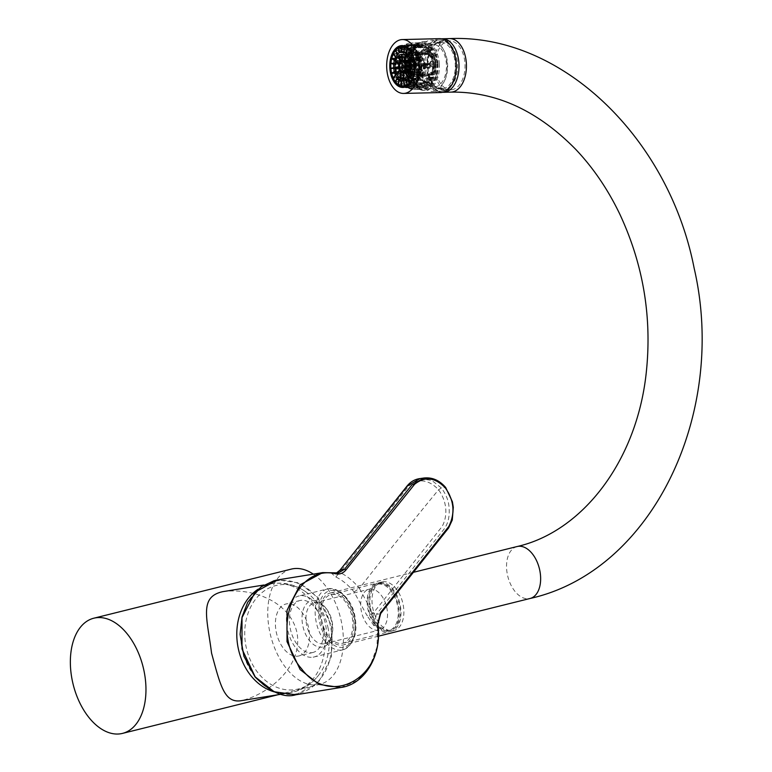 <?xml version="1.0" encoding="UTF-8"?>
<svg xmlns="http://www.w3.org/2000/svg" width="772" height="772" viewBox="0 0 772 772"><rect width="100%" height="100%" fill="white"/><g stroke="black" fill="none" stroke-linecap="round" stroke-linejoin="round"><path stroke-width="0.58" stroke-dasharray="3.86 2.9" d="M255.156 676.513C236.715 654.656 235.479 616.066 252.492 595.685C268.762 574.291 299.681 575.458 317.456 598.319C335.936 620.302 337.103 658.806 320.042 679.225C303.821 700.571 272.825 699.316 255.156 676.513M295.801 694.79L318.305 682.612L331.439 657.059L331.439 625.774L318.247 597.779L299.295 582.976L277.679 579.907M419.958 478.582L431.857 480.464L441.401 487.972C446.187 494.485 448.744 501.067 449.063 507.735C449.767 516.487 448.107 523.609 444.083 529.09L376.398 614.348L380.442 613.701L449.439 526.35C455.519 512.907 454.177 499.938 445.405 487.421L441.401 487.972L438.583 489.747C411.544 522.625 385.151 555.493 359.385 588.351C353.557 581.181 347.043 575.883 339.834 572.448L331.69 573.442L335.81 576.973C342.459 580.177 348.539 585.176 354.068 591.97L366.98 615.506L373.021 613.489L440.937 528C443.553 525.452 451.716 508.555 438.583 489.747C422.265 472.715 409.044 485.077 407.77 487.286L340.307 571.888L340.471 569.919M338.512 572.892L331.69 573.442L334.228 573.586L336.553 572.978M335.81 576.973L340.307 571.888M354.068 591.97L359.385 588.351L373.011 613.489L373.928 625.677L376.398 614.348L373.465 612.891M340.819 687.505L357.195 680.653L369.894 666.516L377.025 647.052L377.633 625.079L373.909 625.687M373.928 625.677L366.98 615.506M313.307 574.136A59.357 36.052 76 0 1 341.224 620.949A59.357 36.052 76 0 1 319.878 684.32A59.357 36.052 76 0 1 270.576 635.414A59.357 36.052 76 0 1 291.237 569.118M222.857 591.651C250.987 587.656 289.307 600.413 296.815 631.988C303.936 666.439 267.411 695.205 240.526 700.802M327.888 627.115A52.969 42.026 -99.2 0 1 319.753 673.657A52.969 42.026 -99.2 0 1 262.499 677.835A52.969 42.026 -99.2 0 1 250.948 606.512A52.969 42.026 -99.2 0 1 306.609 592.413A52.969 42.026 -99.2 0 1 327.888 627.115M408.716 45.297A21.848 13.22 -91.4 0 0 406.641 46.629L406.912 46.619A21.848 13.22 88.6 0 1 409.507 45.056L407.027 45.76L407.23 45.114A21.848 13.22 -91.4 0 0 404.644 46.677L404.914 46.667A21.848 13.22 88.6 0 1 406.989 45.336L406.815 45.953L408.668 45.075A22.079 13.356 -91.4 0 0 406.593 46.416L406.863 46.407A22.079 13.356 88.6 0 1 409.45 44.844L409.507 45.056M412.634 44.998L411.1 45.644L412.065 45.722A21.848 13.22 -91.4 0 0 410.955 46.523L411.225 46.523A21.848 13.22 88.6 0 1 413.811 44.95L411.302 45.123L412.007 45.509A22.079 13.356 -91.4 0 0 410.897 46.31L411.167 46.301A22.079 13.356 88.6 0 1 413.763 44.737L413.811 44.95M411.679 45.625L411.302 45.123L413.348 45.046A21.848 13.22 -91.4 0 0 412.248 45.616L411.563 45.114L412.808 45.056M414.689 44.844L416.726 44.795L416.812 45.963L418.665 45.924L418.472 43.261L414.583 43.357L414.689 44.844L406.188 44.699A21.848 13.22 88.6 0 1 406.883 44.583L414.95 44.39L414.834 42.914L409.527 43.039L406.844 44.033L406.883 44.583A21.848 13.22 88.6 0 1 407.626 44.535A21.848 13.22 88.6 0 1 412.991 46.252L421.049 46.059L421.541 45.258L423.577 45.21L423.297 46.272L425.15 46.233L425.777 43.801L421.888 43.888L421.541 45.258M411.418 46.889L410.878 45.673L407.992 46.87L402.685 47.005L400.263 47.825L400.465 48.279L408.533 48.086L413.464 46.841A21.848 13.22 88.6 0 1 416.726 44.795M402.685 47.005L399.703 48.501L399.906 48.954A21.848 13.22 88.6 0 1 400.465 48.279A21.848 13.22 88.6 0 1 406.188 44.699L406.844 44.033M413.338 46.185L412.808 45.895L414.072 45.673A21.848 13.22 88.6 0 1 414.255 45.558L412.653 45.828A21.848 13.22 -91.4 0 0 412.441 45.973L414.024 45.461A22.079 13.356 88.6 0 1 414.207 45.345L412.595 45.616A22.079 13.356 -91.4 0 0 412.393 45.76L413.281 45.963M408.938 46.484L409.575 46.204A21.848 13.22 88.6 0 1 411.187 45.23L409.498 45.268A21.848 13.22 -91.4 0 0 407.877 46.252L409.527 45.992A22.079 13.356 88.6 0 1 411.138 45.017L409.44 45.056A22.079 13.356 -91.4 0 0 407.828 46.031L408.89 46.272M404.827 46.156A21.848 13.22 88.6 0 1 405.03 46.011L404.19 45.809A21.848 13.22 -91.4 0 0 404.007 45.915L404.673 46.088L403.447 46.291A21.848 13.22 -91.4 0 0 403.273 46.426L404.769 45.944A22.079 13.356 88.6 0 1 404.982 45.799L404.132 45.587A22.079 13.356 -91.4 0 0 403.949 45.702L404.625 45.876L403.399 46.079A22.079 13.356 -91.4 0 0 403.216 46.204L404.769 45.944M415.133 62.127A7.749 4.69 88.6 0 1 415.867 65.147L413.647 65.311A6.398 3.87 88.6 0 0 413.078 62.947L415.568 61.615L415.268 60.959L412.779 62.291A6.398 3.87 88.6 0 0 411.582 60.689L411.901 59.463L413.3 59.425A7.749 4.69 88.6 0 1 414.844 61.471M413.734 62.165A7.749 4.69 88.6 0 1 414.458 65.176M411.901 59.463A7.749 4.69 88.6 0 1 413.435 61.499M411.447 59.126L412.846 59.087A7.749 4.69 88.6 0 0 411.061 58.556A7.749 4.69 88.6 0 0 410.916 58.566L409.517 58.595A7.749 4.69 88.6 0 1 409.652 58.585A7.749 4.69 88.6 0 1 411.447 59.126L411.129 60.351A6.398 3.87 88.6 0 0 409.691 59.936A6.398 3.87 88.6 0 0 409.614 59.936L409.517 58.595M409.025 58.672L410.434 58.643A7.749 4.69 88.6 0 0 408.629 59.772L407.22 59.811A7.749 4.69 88.6 0 1 409.025 58.672L409.121 60.013A6.398 3.87 88.6 0 0 407.712 60.901L407.22 59.811M406.825 60.284L408.234 60.245A7.749 4.69 88.6 0 0 407.037 62.735L405.628 62.764A7.749 4.69 88.6 0 1 406.825 60.284L407.317 61.374A6.398 3.87 88.6 0 0 406.381 63.323L405.628 62.764M405.435 63.507L406.844 63.478A7.749 4.69 88.6 0 0 406.574 66.643L405.165 66.681A7.749 4.69 88.6 0 1 405.435 63.507L406.188 64.066A6.398 3.87 88.6 0 0 405.975 66.546L405.165 66.681M405.223 67.492L406.632 67.454A7.749 4.69 88.6 0 0 407.365 70.474L405.956 70.503A7.749 4.69 88.6 0 1 405.223 67.492L406.033 67.357A6.398 3.87 88.6 0 0 406.603 69.721L405.956 70.503M406.255 71.169L407.655 71.13A7.749 4.69 88.6 0 0 409.189 73.176L407.79 73.205A7.749 4.69 88.6 0 1 406.255 71.169L406.902 70.377A6.398 3.87 88.6 0 0 408.108 71.979L407.79 73.205M408.243 73.543L409.652 73.514A7.749 4.69 88.6 0 0 411.437 74.044A7.749 4.69 88.6 0 0 411.572 74.035L410.173 74.073A7.749 4.69 88.6 0 1 410.028 74.083A7.749 4.69 88.6 0 1 408.243 73.543L408.562 72.317A6.398 3.87 88.6 0 0 410 72.732A6.398 3.87 88.6 0 0 410.067 72.732L410.173 74.073M410.665 73.996L412.065 73.958A7.749 4.69 88.6 0 0 413.869 72.829L412.47 72.867A7.749 4.69 88.6 0 1 410.665 73.996L410.559 72.655A6.398 3.87 88.6 0 0 411.978 71.767L412.47 72.867M412.866 72.385L414.265 72.356A7.749 4.69 88.6 0 0 415.461 69.866L414.062 69.905A7.749 4.69 88.6 0 1 412.866 72.385L412.373 71.294A6.398 3.87 88.6 0 0 413.31 69.345L414.062 69.905M412.132 79.294A19.782 11.976 -91.4 0 0 412.161 79.246A19.782 11.976 -91.4 0 0 412.209 79.14A19.782 11.976 -91.4 0 0 412.335 78.889A19.782 11.976 -91.4 0 0 413.773 74.894A19.782 11.976 -91.4 0 0 413.888 74.469A19.782 11.976 -91.4 0 0 414.641 69.972A19.782 11.976 -91.4 0 0 414.689 69.509L420.817 69.113L419.486 68.756A16.183 9.795 88.6 0 1 419.447 69.21A16.183 9.795 88.6 0 1 418.839 72.809A16.183 9.795 88.6 0 1 418.733 73.234A16.183 9.795 88.6 0 1 417.575 76.428A16.183 9.795 88.6 0 1 417.401 76.785A16.183 9.795 88.6 0 1 415.78 79.362A16.183 9.795 88.6 0 1 415.558 79.632A16.183 9.795 88.6 0 1 413.57 81.398A16.183 9.795 88.6 0 1 413.31 81.562A16.183 9.795 88.6 0 1 411.109 82.421A16.183 9.795 88.6 0 1 410.829 82.459A16.183 9.795 88.6 0 1 410.154 82.517A16.183 9.795 88.6 0 1 408.552 82.334A16.183 9.795 88.6 0 1 408.272 82.257A16.183 9.795 88.6 0 1 406.072 81.166A16.183 9.795 88.6 0 1 405.811 80.973A16.183 9.795 88.6 0 1 403.852 78.985A16.183 9.795 88.6 0 1 403.631 78.686A16.183 9.795 88.6 0 1 402.029 75.936A16.183 9.795 88.6 0 1 401.865 75.559A16.183 9.795 88.6 0 1 400.736 72.24A16.183 9.795 88.6 0 1 400.629 71.806A16.183 9.795 88.6 0 1 400.06 68.139A16.183 9.795 88.6 0 1 400.031 67.675A16.183 9.795 88.6 0 1 400.05 63.922A16.183 9.795 88.6 0 1 400.089 63.458A16.183 9.795 88.6 0 1 400.697 59.859A16.183 9.795 88.6 0 1 400.803 59.434A16.183 9.795 88.6 0 1 401.961 56.24A16.183 9.795 88.6 0 1 402.135 55.883A16.183 9.795 88.6 0 1 403.756 53.316A16.183 9.795 88.6 0 1 403.978 53.046A16.183 9.795 88.6 0 1 405.966 51.27A16.183 9.795 88.6 0 1 406.226 51.106A16.183 9.795 88.6 0 1 408.427 50.257A16.183 9.795 88.6 0 1 408.706 50.209A16.183 9.795 88.6 0 1 409.382 50.161A16.183 9.795 88.6 0 1 410.984 50.334A16.183 9.795 88.6 0 1 411.264 50.412A16.183 9.795 88.6 0 1 413.464 51.512A16.183 9.795 88.6 0 1 413.724 51.705A16.183 9.795 88.6 0 1 415.683 53.693A16.183 9.795 88.6 0 1 415.905 53.982A16.183 9.795 88.6 0 1 417.507 56.732A16.183 9.795 88.6 0 1 417.671 57.109A16.183 9.795 88.6 0 1 418.8 60.428A16.183 9.795 88.6 0 1 418.906 60.863L417.98 61.442A14.552 8.801 88.6 0 1 418.492 64.694L419.476 64.53A16.183 9.795 88.6 0 1 419.495 64.761A16.183 9.795 88.6 0 1 419.505 64.993A16.183 9.795 88.6 0 1 419.486 68.756L411.544 68.65M414.622 64.829L414.709 64.809A19.782 11.976 -91.4 0 0 414.67 64.346A19.782 11.976 -91.4 0 0 413.956 59.772L417.662 59.676A19.782 11.976 -91.4 0 0 417.555 59.241L416.774 59.733L420.036 59.656L418.906 60.863A16.183 9.795 88.6 0 1 419.476 64.53L420.837 64.78L418.53 65.157A14.552 8.801 88.6 0 1 418.511 68.486M413.898 59.811L413.956 59.772A19.782 11.976 -91.4 0 0 413.85 59.328A19.782 11.976 -91.4 0 0 412.451 55.179A19.782 11.976 -91.4 0 0 412.277 54.802L418.569 55.449L416.88 58.064A14.552 8.801 88.6 0 1 417.884 61.007L420.036 59.656M410.057 51.077L413.763 50.981L413.252 52.062L416.504 51.985L415.297 55.246A14.552 8.801 88.6 0 1 416.716 57.688L418.569 55.449M407.346 48.395L411.051 48.308L410.723 49.582L414.246 49.688L413.338 53.191A14.552 8.801 88.6 0 1 415.075 54.957L416.504 51.985M404.325 46.947L408.031 46.86L407.915 48.24L411.447 48.24L411.129 52.023A14.552 8.801 88.6 0 1 413.078 52.998L413.985 49.495M401.199 46.841L404.904 46.754L405.01 48.134L408.542 48.018L408.832 51.84A14.552 8.801 88.6 0 1 409.421 51.792A14.552 8.801 88.6 0 1 410.849 51.946L411.177 48.163M398.178 48.067L401.884 47.98L402.202 49.283L405.725 49.041L406.593 52.641A14.552 8.801 88.6 0 1 408.552 51.888L408.263 48.057M395.476 50.556L399.182 50.46L399.693 51.599L403.177 51.251L404.576 54.368A14.552 8.801 88.6 0 1 406.333 52.805L405.464 49.205M393.276 54.127L396.982 54.03L397.648 54.918L401.083 54.484L402.916 56.925A14.552 8.801 88.6 0 1 404.354 54.648L402.955 51.521M391.722 58.537L395.428 58.45L396.2 59.029L399.568 58.527L401.71 60.11A14.552 8.801 88.6 0 1 402.743 57.282L400.909 54.841M390.922 63.497L398.757 63.101L401.064 63.729A14.552 8.801 88.6 0 1 401.604 60.534L399.462 58.952M390.931 68.66L398.738 68.361L401.006 67.521A14.552 8.801 88.6 0 1 401.025 64.182L398.719 63.555M391.751 73.678L399.5 73.022L401.556 71.227A14.552 8.801 88.6 0 1 401.044 67.984L398.738 68.361M393.324 78.204L400.967 77.219L402.656 74.614A14.552 8.801 88.6 0 1 401.652 71.671L399.5 73.022M395.544 81.928L399.249 81.842L399.771 80.77L403.032 80.684L404.238 77.422A14.552 8.801 88.6 0 1 402.82 74.99L400.967 77.219M398.255 84.611L401.961 84.524L402.289 83.251L405.551 83.173L406.197 79.487A14.552 8.801 88.6 0 1 404.46 77.721L403.032 80.684M401.286 86.059L404.991 85.962L405.107 84.592L408.359 84.515L408.407 80.645A14.552 8.801 88.6 0 1 406.458 79.67L405.551 83.173M404.412 86.165L408.118 86.078L408.012 84.688L411.273 84.611L410.704 80.838A14.552 8.801 88.6 0 1 410.115 80.877A14.552 8.801 88.6 0 1 408.687 80.722L408.359 84.515M407.423 84.939L411.129 84.852L410.81 83.54L414.072 83.463L412.943 80.037A14.552 8.801 88.6 0 1 410.984 80.79L411.273 84.611M410.125 82.459L413.831 82.363L413.329 81.234L416.359 81.427L414.96 78.3A14.552 8.801 88.6 0 1 413.203 79.873L414.072 83.463M412.325 78.879L416.04 78.792L415.375 77.904L418.453 78.194L416.619 75.752A14.552 8.801 88.6 0 1 415.182 78.03L416.581 81.156M413.831 74.43L417.594 74.382L416.812 73.803L419.968 74.151L417.826 72.558A14.552 8.801 88.6 0 1 416.793 75.395L418.627 77.827M420.817 69.113L418.472 68.949A14.552 8.801 88.6 0 1 417.932 72.134L420.074 73.726M414.139 66.971L413.097 69.335A5.008 3.03 88.6 0 0 413.667 66.411L406.294 66.585A5.008 3.03 -91.4 0 0 406.265 66.006A5.008 3.03 -91.4 0 0 406.207 65.427L414.139 65.562L403.852 65.813A1.206 0.733 -91.4 0 1 403.939 66.971L414.226 66.72A1.206 0.733 88.6 0 1 413.618 67.454L409.787 71.082L402.415 71.256L403.331 67.695L413.618 67.454M402.415 71.256A5.008 3.03 -91.4 0 1 401.758 70.773L409.141 70.599A5.008 3.03 88.6 0 1 408.542 62.609L401.17 62.793A5.008 3.03 -91.4 0 1 401.729 62.117L409.102 61.934A5.008 3.03 88.6 0 1 410.511 61.316A5.008 3.03 88.6 0 1 412.952 63.179A5.008 3.03 88.6 0 1 413.58 65.253M413.097 69.335A5.008 3.03 88.6 0 1 410.752 71.314A5.008 3.03 88.6 0 1 409.787 71.082M401.729 62.117L403.158 65.292L413.445 65.041A1.206 0.733 88.6 0 1 414.139 65.562M403.158 65.292A1.206 0.733 -91.4 0 0 402.598 65.967L412.885 65.716L408.542 62.609M401.758 70.773L402.685 67.222L412.972 66.971A1.206 0.733 88.6 0 1 412.885 65.716M402.685 67.222A1.206 0.733 -91.4 0 0 403.331 67.695M412.972 66.971L409.141 70.599M413.667 66.411L414.226 66.72M413.445 65.041L409.102 61.934M410.916 61.171L417.884 61.007M409.922 58.228L416.88 58.064M409.749 57.852L416.716 57.688M408.33 55.42L415.297 55.246M408.108 55.121L415.075 54.957M406.371 53.355L413.338 53.191M406.111 53.162L413.078 52.998M404.161 52.197L411.129 52.023M403.881 52.12L410.849 51.946M408.552 51.888L401.585 52.052A14.552 8.801 88.6 0 1 401.865 52.004L408.832 51.84M406.333 52.805L399.365 52.969A14.552 8.801 88.6 0 1 399.635 52.805L406.593 52.641M404.354 54.648L397.387 54.812A14.552 8.801 88.6 0 1 397.609 54.542L404.576 54.368M402.743 57.282L395.775 57.446A14.552 8.801 88.6 0 1 395.949 57.089L402.916 56.925M401.604 60.534L394.637 60.708A14.552 8.801 88.6 0 1 394.753 60.284L401.71 60.11M401.025 64.182L394.058 64.356A14.552 8.801 88.6 0 1 394.096 63.893L401.064 63.729M401.044 67.984L394.077 68.148A14.552 8.801 88.6 0 1 394.048 67.685L401.006 67.521M401.652 71.671L394.695 71.835A14.552 8.801 88.6 0 1 394.588 71.4L401.556 71.227M402.82 74.99L395.853 75.154A14.552 8.801 88.6 0 1 395.689 74.778L402.656 74.614M404.46 77.721L397.493 77.885A14.552 8.801 88.6 0 1 397.271 77.596L404.238 77.422M406.458 79.67L399.5 79.844A14.552 8.801 88.6 0 1 399.24 79.651L406.197 79.487M408.687 80.722L401.72 80.886A14.552 8.801 88.6 0 1 401.44 80.809L408.407 80.645M403.737 81.002L410.704 80.838M404.017 80.954L410.984 80.79M405.975 80.201L412.943 80.037M406.236 80.037L413.203 79.873M407.992 78.464L414.96 78.3M408.224 78.194L415.182 78.03M409.662 75.917L416.619 75.752M409.835 75.559L416.793 75.395M410.858 72.732L417.826 72.558M410.965 72.307L417.932 72.134M411.505 69.113L418.472 68.949M411.563 65.321L418.53 65.157M411.524 64.858L418.492 64.694M411.022 61.606L417.98 61.442M421.107 64.723A16.183 9.795 88.6 0 1 411.775 82.479A16.183 9.795 88.6 0 1 401.594 66.537A16.183 9.795 88.6 0 1 410.993 50.122A16.183 9.795 88.6 0 1 421.107 64.723M420.122 64.887A14.552 8.801 88.6 0 1 411.737 80.838A14.552 8.801 88.6 0 1 402.588 66.508A14.552 8.801 88.6 0 1 411.032 51.753A14.552 8.801 88.6 0 1 420.122 64.887M421.802 64.838A14.552 8.801 88.6 0 1 413.406 80.799A14.552 8.801 88.6 0 1 404.258 66.469A14.552 8.801 88.6 0 1 412.711 51.714A14.552 8.801 88.6 0 1 421.802 64.838M421.087 64.954A13.375 8.087 88.6 0 1 413.377 79.622A13.375 8.087 88.6 0 1 404.972 66.45A13.375 8.087 88.6 0 1 412.73 52.892A13.375 8.087 88.6 0 1 421.087 64.954M423.973 64.887A13.375 8.087 88.6 0 1 416.262 79.555A13.375 8.087 88.6 0 1 407.848 66.382A13.375 8.087 88.6 0 1 415.616 52.824A13.375 8.087 88.6 0 1 423.973 64.887M423.249 65.002A12.169 7.363 88.6 0 1 419.148 77.268A12.169 7.363 88.6 0 1 408.581 66.363A12.169 7.363 88.6 0 1 418.617 54.966A12.169 7.363 88.6 0 1 423.249 65.002M425.382 65.147A9.833 5.954 88.6 0 1 422.062 75.058A9.833 5.954 88.6 0 1 413.522 66.247A9.833 5.954 88.6 0 1 421.628 57.032A9.833 5.954 88.6 0 1 425.382 65.147M424.658 65.263A8.637 5.23 88.6 0 1 421.753 73.967A8.637 5.23 88.6 0 1 414.303 67.232A8.637 5.23 88.6 0 1 416.195 59.241A8.637 5.23 88.6 0 1 421.367 58.141A8.637 5.23 88.6 0 1 424.658 65.263M421.367 58.141L417.16 55.285A12.217 7.392 88.6 0 1 419.804 58.797L421.647 59.772L421.946 60.438L420.103 59.463A12.217 7.392 88.6 0 1 421.358 64.636L422.988 64.751L421.917 64.925L421.975 65.736L415.925 65.958A7.749 4.69 88.6 0 1 415.654 69.123L415.954 70.233L415.461 69.866M409.749 64.973L410.115 64.906A12.217 7.392 88.6 0 1 410.144 65.311A12.217 7.392 88.6 0 1 410.173 65.716L423.046 65.562L422.988 64.751M421.415 65.446A12.217 7.392 88.6 0 1 420.952 70.908L422.66 70.107L421.666 69.355L421.473 70.098L415.954 70.233M409.392 70.947L409.71 71.178A12.217 7.392 88.6 0 1 409.517 71.921L420.759 71.651L422.66 70.107M420.759 71.651A12.217 7.392 88.6 0 1 418.694 75.926L420.759 74.401L420.103 72.935L414.197 73.543L413.869 72.829M407.317 75.888L407.452 76.196A12.217 7.392 88.6 0 1 407.056 76.669L418.308 76.399L420.759 74.401M418.308 76.399A12.217 7.392 88.6 0 1 417.276 77.364A12.217 7.392 88.6 0 1 415.201 78.348L417.777 76.496L417.652 74.701L411.64 74.913L411.572 74.035M403.949 78.532L403.949 78.619A12.217 7.392 88.6 0 1 403.466 78.696L414.709 78.426L417.777 76.496M414.709 78.426A12.217 7.392 88.6 0 1 414.342 78.454A12.217 7.392 88.6 0 1 411.389 77.518L414.525 75.82L414.96 74.18L408.986 73.977L409.189 73.176M399.693 77.451L410.936 77.181L414.525 75.82M410.936 77.181A12.217 7.392 88.6 0 1 408.291 73.668L411.872 72.558L412.75 71.516L412.451 70.85L406.931 70.985L407.365 70.474M396.75 73.282L407.992 73.012L411.572 71.902L411.872 72.558M407.992 73.012A12.217 7.392 88.6 0 1 406.738 67.83L411.611 67.415L411.553 66.604L406.574 66.643M395.438 67.289L410.463 66.778L410.53 67.589M406.68 67.019A12.217 7.392 88.6 0 1 407.143 61.557L411.862 62.976L412.055 62.233L407.037 62.735M396.094 61.084L407.336 60.814L411.051 61.49L410.858 62.233M407.336 60.814A12.217 7.392 88.6 0 1 409.401 56.539L412.759 57.929L413.425 59.396L413.821 58.923L408.301 59.058L408.629 59.772M398.545 56.337L409.787 56.066L413.155 57.456L412.759 57.929M409.787 56.066A12.217 7.392 88.6 0 1 412.895 54.117L415.741 55.835L415.876 57.63L416.369 57.553L410.858 57.688L410.916 58.566M402.144 54.31L413.387 54.04L415.741 55.835M413.387 54.04A12.217 7.392 88.6 0 1 413.753 54.021A12.217 7.392 88.6 0 1 416.706 54.947L418.993 56.51L419.032 58.489L413.512 58.624L413.3 59.425M410.115 64.906L421.358 64.636M408.32 59.357L408.562 59.068A12.217 7.392 88.6 0 1 408.851 59.733L420.103 59.463M408.562 59.068L419.804 58.797M405.406 55.449L405.464 55.217A12.217 7.392 88.6 0 1 405.918 55.555L417.16 55.285M405.464 55.217L416.706 54.947M401.652 54.387L412.895 54.117M398.149 56.81L409.401 56.539M395.901 61.828L407.143 61.557M395.496 68.1L406.738 67.83M397.049 73.938L408.291 73.668M400.147 77.789L411.389 77.518M403.949 78.619L415.201 78.348M407.452 76.196L418.694 75.926M409.71 71.178L420.952 70.908M414.583 64.365L420.798 64.317M414.603 69.49L414.689 69.509A19.782 11.976 -91.4 0 0 414.709 64.809L420.837 64.78M418.009 89.465L421.898 89.369L421.705 86.715L419.852 86.754L419.939 87.921L417.903 87.969L418.009 89.465L412.287 89.581L418.289 89.34L418.183 87.854L421.261 87.429L421.367 88.925L425.256 88.828L425.063 86.165L423.21 86.213L423.297 87.381L421.261 87.429M412.981 89.465L410.115 88.056L418.183 87.854M417.594 89.446L417.478 87.969L409.421 88.162A21.848 13.22 88.6 0 1 408.678 88.22A21.848 13.22 88.6 0 1 403.312 86.503L411.38 86.31L414.41 87.024L414.053 88.384L417.951 88.288L418.578 85.856L416.726 85.904L416.446 86.975L414.41 87.024M412.287 89.581L409.459 88.722L409.421 88.162A21.848 13.22 88.6 0 0 410.115 88.056A21.848 13.22 88.6 0 0 415.828 84.476L423.896 84.283L424.436 85.489L419.128 85.615L415.828 84.476A21.848 13.22 88.6 0 0 416.397 83.801L424.455 83.598L427.225 82.131L429.261 82.083L428.836 81.128L430.689 81.089L431.664 83.26L427.775 83.347L427.225 82.131M410.164 88.606L409.459 88.722M418.289 89.34L421.367 88.925M410.878 45.673L414.767 45.577A23.334 14.118 88.6 0 1 418.472 43.261M414.767 45.577L415.741 47.758L413.888 47.796L413.464 46.841M405.068 87.304L402.53 86.532L402.666 86.02L410.723 85.827L410.376 87.178L405.068 87.304L405.725 87.786L402.53 86.532M405.725 87.786L411.022 87.661L411.38 86.31M403.187 87.004L403.312 86.503A21.848 13.22 88.6 0 1 402.666 86.02A21.848 13.22 88.6 0 1 398.448 80.809A21.848 13.22 88.6 0 1 397.802 79.555L405.869 79.362L408.513 81.012L407.79 81.89L411.688 81.793L412.972 80.24L408.513 81.012M411.022 87.661L414.053 88.384M410.723 85.827L410.376 87.178M411.293 84.708L413.338 84.659L413.609 83.598L415.461 83.55L414.834 85.981A23.334 14.118 88.6 0 1 411.688 81.793M410.945 86.078L414.834 85.981M421.83 42.721L422.023 45.374L420.171 45.423L420.084 44.255L418.048 44.303L417.932 42.817L421.83 42.721A23.334 14.118 88.6 0 1 425.777 43.801M399.423 79.41L399.848 80.356L397.532 79.883L397.107 78.937L404.721 79.275L405.445 78.416L397.377 78.609A21.848 13.22 88.6 0 1 395.071 69.075L403.129 68.882L405.155 71.024L404.258 71.169L409.758 70.821L405.155 71.024M397.107 78.937L397.377 78.609A21.848 13.22 88.6 0 0 397.802 79.555L397.532 79.883M399.848 80.356L405.146 80.23L405.869 79.362M405.146 80.23L407.79 81.89M405.445 78.416L404.721 79.275M406.477 76.476L410.936 75.695L409.652 77.248A23.334 14.118 88.6 0 1 408.147 71.082M405.754 77.345L409.652 77.248M428.894 46.108L428.267 48.539L426.414 48.588L426.684 47.517L424.648 47.565L425.005 46.204L428.894 46.108A23.334 14.118 88.6 0 1 432.04 50.296L430.757 51.849L427.427 51.261L428.151 50.392L432.04 50.296M396.847 67.994L396.933 69.152L394.733 69.133L394.646 67.975L403.042 67.724L394.984 67.917A21.848 13.22 88.6 0 1 395.843 57.881L403.901 57.688L405.232 59.724L404.403 59.106L408.291 59.01L409.778 60.119L405.232 59.724M394.646 67.975L394.984 67.917A21.848 13.22 88.6 0 0 395.071 69.075L394.733 69.133M396.933 69.152L403.129 68.882M402.241 69.026L404.258 71.169M403.042 67.724L404.75 65.466L403.843 65.61L402.154 67.868M404.75 65.466L407.732 65.514A23.334 14.118 88.6 0 1 408.291 59.01M403.843 65.61L407.732 65.514M434.076 54.841L432.793 56.395L429.464 55.806L430.187 54.928L434.076 54.841A23.334 14.118 88.6 0 1 435.582 61.007L430.786 61.249L435.582 61.007M398.043 56.134L397.763 57.196L395.525 57.649L395.804 56.588L398.043 56.134L403.351 56.009L404.181 56.626L396.113 56.819A21.848 13.22 88.6 0 1 397.763 52.419A21.848 13.22 88.6 0 1 399.906 48.954L407.973 48.761L408.726 50.141L408.176 48.925L412.065 48.829L413.039 51L408.726 50.141M395.804 56.588L396.113 56.819A21.848 13.22 88.6 0 0 395.843 57.881L395.525 57.649M397.763 57.196L403.071 57.07L403.901 57.688M403.071 57.07L404.403 59.106M404.181 56.626L406.555 54.638L405.715 54.021L403.351 56.009M406.555 54.638L411.1 55.034L409.614 53.924A23.334 14.118 88.6 0 1 412.065 48.829M405.715 54.021L409.614 53.924M435.997 66.575L431.201 66.807L435.997 66.575A23.334 14.118 88.6 0 1 435.437 73.079L433.951 71.97L430.708 72.549L431.548 73.166L435.437 73.079M407.992 46.87L408.533 48.086M402.125 47.681L407.423 47.555L407.973 48.761M399.703 48.501L400.263 47.825M407.423 47.555L408.176 48.925M434.115 78.165L432.629 77.055L429.396 77.634L430.226 78.252L434.115 78.165A23.334 14.118 88.6 0 1 431.664 83.26M409.527 43.039L414.139 43.02L414.246 44.506M408.832 43.155L406.14 44.139M417.932 42.817L414.834 42.914M418.048 44.303L414.95 44.39M428.962 86.512L427.987 84.331L426.134 84.38L426.559 85.335L424.523 85.383L425.073 86.599L428.962 86.512A23.334 14.118 88.6 0 1 425.256 88.828M416.745 45.307L416.098 44.834L413.117 45.741L413.773 46.223L416.745 45.307L422.052 45.181L421.695 46.532L413.638 46.735A21.848 13.22 88.6 0 1 418.492 53.191L426.559 52.998L427.427 51.261M413.773 46.223L413.638 46.735A21.848 13.22 88.6 0 0 412.991 46.252L413.117 45.741M416.098 44.834L421.406 44.699L421.049 46.059M421.406 44.699L421.888 43.888M425.005 46.204L422.052 45.181M424.648 47.565L421.695 46.532M422.4 53.21L421.975 52.264L418.762 52.872L419.186 53.818L427.698 53.085L426.984 53.944L418.916 54.146A21.848 13.22 88.6 0 1 421.232 63.671L429.29 63.478L430.786 61.249M419.186 53.818L418.916 54.146A21.848 13.22 88.6 0 0 418.492 53.191L418.762 52.872M421.975 52.264L427.273 52.139L426.559 52.998M427.273 52.139L428.151 50.392M430.187 54.928L427.698 53.085M429.464 55.806L426.984 53.944M424.967 64.616L424.88 63.458L421.57 63.613L421.657 64.771L430.274 64.491L421.319 64.829A21.848 13.22 88.6 0 1 420.46 74.874L428.528 74.681L430.708 72.549M421.657 64.771L421.319 64.829A21.848 13.22 88.6 0 0 421.28 64.25A21.848 13.22 88.6 0 0 421.232 63.671L421.57 63.613M424.88 63.458L429.29 63.478M430.187 63.333L431.683 61.104M432.098 66.662L430.274 64.491M431.201 66.807L429.377 64.636M423.77 76.476L424.05 75.424L420.779 75.106L420.499 76.167L423.77 76.476L429.078 76.351L428.248 75.733L420.19 75.936A21.848 13.22 88.6 0 1 416.397 83.801L416.04 84.93M420.499 76.167L420.19 75.936A21.848 13.22 88.6 0 0 420.46 74.874L420.779 75.106M424.05 75.424L429.357 75.289L428.528 74.681M429.357 75.289L431.548 73.166M430.226 78.252L429.078 76.351M429.396 77.634L428.248 75.733M419.128 85.615L419.698 84.939L424.996 84.814L424.455 83.598M419.698 84.939L416.6 84.254M424.996 84.814L427.775 83.347M425.073 86.599L424.436 85.489M424.523 85.383L423.896 84.283M435.215 64.008A20.69 12.516 88.6 0 1 423.288 86.705A20.69 12.516 88.6 0 1 410.279 66.324A20.69 12.516 88.6 0 1 422.294 45.345A20.69 12.516 88.6 0 1 435.215 64.008M434.289 64.028A20.69 12.516 88.6 0 1 434.327 64.616L421.001 64.935A20.69 12.516 88.6 0 1 420.2 74.382L433.526 74.064A20.69 12.516 88.6 0 1 433.256 75.116L419.92 75.444A20.69 12.516 88.6 0 1 416.359 82.836L429.686 82.517A20.69 12.516 88.6 0 1 429.126 83.193L415.79 83.521A20.69 12.516 88.6 0 1 410.414 86.889L423.741 86.561A20.69 12.516 88.6 0 1 423.046 86.676L409.72 86.995A20.69 12.516 88.6 0 1 409.035 87.043A20.69 12.516 88.6 0 1 403.978 85.431L417.305 85.113A20.69 12.516 88.6 0 1 416.658 84.63L403.322 84.949A20.69 12.516 88.6 0 1 399.346 80.037A20.69 12.516 88.6 0 1 398.757 78.869L412.084 78.551A20.69 12.516 88.6 0 1 411.659 77.605L398.333 77.924A20.69 12.516 88.6 0 1 396.152 68.959L409.478 68.631A20.69 12.516 88.6 0 1 409.392 67.473L396.065 67.801A20.69 12.516 88.6 0 1 396.876 58.354L410.202 58.025A20.69 12.516 88.6 0 1 410.472 56.974L397.146 57.292A20.69 12.516 88.6 0 1 398.699 53.162A20.69 12.516 88.6 0 1 400.716 49.891L414.043 49.572A20.69 12.516 88.6 0 1 414.603 48.897L401.276 49.215A20.69 12.516 88.6 0 1 406.651 45.847L419.987 45.529A20.69 12.516 88.6 0 1 420.682 45.413L407.355 45.731A20.69 12.516 88.6 0 1 408.041 45.683A20.69 12.516 88.6 0 1 413.097 47.304L426.424 46.976A20.69 12.516 88.6 0 1 427.07 47.459L413.744 47.787A20.69 12.516 88.6 0 1 418.318 53.866L431.644 53.538A20.69 12.516 88.6 0 1 432.069 54.484L418.742 54.812A20.69 12.516 88.6 0 1 420.914 63.777L434.25 63.458A20.69 12.516 88.6 0 1 434.289 64.028M422.023 45.374A20.69 12.516 88.6 0 1 425.15 46.233M420.171 45.423A20.69 12.516 88.6 0 1 423.297 46.272M421.705 86.715A20.69 12.516 88.6 0 1 418.578 85.856M419.852 86.754A20.69 12.516 88.6 0 1 416.726 85.904M428.267 48.539A20.69 12.516 88.6 0 1 430.757 51.849M426.414 48.588A20.69 12.516 88.6 0 1 428.904 51.898M415.461 83.55A20.69 12.516 88.6 0 1 412.972 80.24M413.609 83.598A20.69 12.516 88.6 0 1 411.119 80.288M432.793 56.395A20.69 12.516 88.6 0 1 433.97 61.268M430.94 56.433A20.69 12.516 88.6 0 1 432.117 61.316M410.936 75.695A20.69 12.516 88.6 0 1 409.758 70.821M409.083 75.743A20.69 12.516 88.6 0 1 407.905 70.86M434.385 66.826A20.69 12.516 88.6 0 1 433.951 71.97M432.532 66.874A20.69 12.516 88.6 0 1 432.098 72.018M409.343 65.263A20.69 12.516 88.6 0 1 409.778 60.119M407.491 65.302A20.69 12.516 88.6 0 1 407.925 60.158M415.741 47.758A20.69 12.516 88.6 0 1 418.665 45.924M413.888 47.796A20.69 12.516 88.6 0 1 416.812 45.963M432.629 77.055A20.69 12.516 88.6 0 1 430.689 81.089M430.776 77.103A20.69 12.516 88.6 0 1 428.836 81.128M427.987 84.331A20.69 12.516 88.6 0 1 425.063 86.165M426.134 84.38A20.69 12.516 88.6 0 1 423.21 86.213M411.1 55.034A20.69 12.516 88.6 0 1 413.039 51M409.247 55.073A20.69 12.516 88.6 0 1 411.187 51.048M408.591 54.59A21.848 13.22 88.6 0 1 410.762 50.093M419.707 64.462A19.782 11.976 88.6 0 1 408.291 86.165A19.782 11.976 88.6 0 1 399.027 79.458A19.782 11.976 88.6 0 1 398.41 53.751A19.782 11.976 88.6 0 1 407.346 46.6A19.782 11.976 88.6 0 1 419.707 64.462M420.981 64.935L420.894 63.777L434.25 63.458L434.327 64.616L420.981 64.935L420.914 63.777M418.742 54.812L418.299 53.876L431.644 53.538L432.059 54.494L418.723 54.822M413.744 47.787L413.078 47.314L426.424 46.976L427.07 47.478L413.734 47.796M407.355 45.731L420.682 45.413M401.276 49.215L400.707 49.9L414.043 49.572M397.146 57.292L396.866 58.354L410.212 58.035L410.482 56.974L397.146 57.292M396.065 67.801L396.152 68.959L409.488 68.631L409.401 67.473L396.065 67.801M398.333 77.924L398.748 78.86L412.084 78.551L411.669 77.596L398.323 77.914M403.322 84.949L417.305 85.094L403.312 84.939M409.72 86.995L423.741 86.551L409.7 86.985M415.79 83.521L416.34 82.826L429.676 82.507L429.116 83.183L415.77 83.501M419.92 75.444L420.18 74.373L433.517 74.054L433.246 75.116L419.9 75.434M431.432 77.586A21.848 13.22 88.6 0 1 429.261 82.083M406.786 65.417A21.848 13.22 88.6 0 1 407.269 59.676M433.237 66.759A21.848 13.22 88.6 0 1 432.754 72.5M408.523 76.428A21.848 13.22 88.6 0 1 407.201 70.976M431.5 55.758A21.848 13.22 88.6 0 1 432.822 61.2M413.338 84.659A21.848 13.22 88.6 0 1 410.559 80.963M426.684 47.517A21.848 13.22 88.6 0 1 429.464 51.213M419.939 87.921A21.848 13.22 88.6 0 1 416.446 86.975M420.084 44.255A21.848 13.22 88.6 0 1 423.577 45.21M421.898 89.369A23.334 14.118 88.6 0 1 417.951 88.288M426.559 85.335A21.848 13.22 88.6 0 1 423.297 87.381M432.754 64.723A12.806 7.749 88.6 0 1 422.043 77.625A12.806 7.749 88.6 0 1 420.402 55.555A12.806 7.749 88.6 0 1 432.754 64.723M434.153 64.491A15.131 9.158 88.6 0 1 425.43 81.089A15.131 9.158 88.6 0 1 415.915 66.189A15.131 9.158 88.6 0 1 424.706 50.846A15.131 9.158 88.6 0 1 434.153 64.491M429.415 65.678A2.258 1.37 88.6 0 1 427.524 67.955A2.258 1.37 88.6 0 1 427.234 64.057A2.258 1.37 88.6 0 1 429.415 65.678M427.003 66.064A1.747 1.052 -91.4 0 0 428.103 67.637A1.747 1.052 -91.4 0 0 429.107 65.726A1.747 1.052 -91.4 0 0 428.016 64.153A1.747 1.052 -91.4 0 0 427.003 66.064M433.739 64.703A12.806 7.749 88.6 0 1 423.027 77.596A12.806 7.749 88.6 0 1 421.377 55.536A12.806 7.749 88.6 0 1 433.739 64.703M434.453 64.394A16.289 9.862 88.6 0 1 425.054 82.266A16.289 9.862 88.6 0 1 414.805 66.218A16.289 9.862 88.6 0 1 424.272 49.688A16.289 9.862 88.6 0 1 434.453 64.394M439.316 63.603A24.386 14.755 88.6 0 1 425.256 90.353A24.386 14.755 88.6 0 1 409.913 66.334A24.386 14.755 88.6 0 1 424.079 41.601A24.386 14.755 88.6 0 1 439.316 63.603M438.023 63.632A24.386 14.755 88.6 0 1 423.953 90.382A24.386 14.755 88.6 0 1 408.62 66.363A24.386 14.755 88.6 0 1 422.776 41.63A24.386 14.755 88.6 0 1 438.023 63.632M437.386 63.738A23.334 14.118 88.6 0 1 423.934 89.34A23.334 14.118 88.6 0 1 409.247 66.344A23.334 14.118 88.6 0 1 422.805 42.682A23.334 14.118 88.6 0 1 437.386 63.738M420.026 64.356A20.95 12.68 88.6 0 1 407.944 87.332A20.95 12.68 88.6 0 1 398.13 80.23A20.95 12.68 88.6 0 1 397.474 53.017A20.95 12.68 88.6 0 1 406.931 45.452A20.95 12.68 88.6 0 1 420.026 64.356M414.564 69.943L418.347 69.885A19.782 11.976 -91.4 0 0 418.395 69.422M413.724 74.855L417.478 74.807A19.782 11.976 -91.4 0 0 417.594 74.382M412.161 79.246L415.867 79.159A19.782 11.976 -91.4 0 0 416.04 78.792M409.903 82.729L413.609 82.633A19.782 11.976 -91.4 0 0 413.831 82.363M407.162 85.103L410.868 85.016A19.782 11.976 -91.4 0 0 411.129 84.852M404.132 86.213L407.838 86.126A19.782 11.976 -91.4 0 0 408.118 86.078M401.006 85.981L404.711 85.895A19.782 11.976 -91.4 0 0 404.991 85.962M397.995 84.418L401.701 84.331A19.782 11.976 -91.4 0 0 401.961 84.524M395.322 81.639L399.027 81.552A19.782 11.976 -91.4 0 0 399.249 81.842M393.16 77.827L396.866 77.731A19.782 11.976 -91.4 0 0 397.03 78.117M391.645 73.243L395.351 73.147A19.782 11.976 -91.4 0 0 395.457 73.591M390.902 68.197L394.608 68.11A19.782 11.976 -91.4 0 0 394.637 68.573M390.96 63.034L394.666 62.947A19.782 11.976 -91.4 0 0 394.627 63.41M391.829 58.112L395.534 58.025A19.782 11.976 -91.4 0 0 395.428 58.45M393.45 53.76L397.155 53.673A19.782 11.976 -91.4 0 0 396.982 54.03M395.698 50.276L399.404 50.19A19.782 11.976 -91.4 0 0 399.182 50.46M398.439 47.903L402.144 47.816A19.782 11.976 -91.4 0 0 401.884 47.98M401.479 46.793L405.184 46.706A19.782 11.976 -91.4 0 0 404.904 46.754M404.605 47.024L408.311 46.938A19.782 11.976 -91.4 0 0 408.031 46.86M407.606 48.588L411.312 48.501A19.782 11.976 -91.4 0 0 411.051 48.308M410.289 51.367L413.985 51.28A19.782 11.976 -91.4 0 0 413.763 50.981M412.267 54.822L412.277 54.802A19.782 11.976 -91.4 0 0 411.592 53.432A19.782 11.976 -91.4 0 0 411.505 53.287M412.431 55.208L416.156 55.092A19.782 11.976 -91.4 0 0 415.983 54.715M413.792 59.367L417.555 59.241M436.016 63.883A22.012 13.317 88.6 0 1 423.317 88.027A22.012 13.317 88.6 0 1 409.478 66.344A22.012 13.317 88.6 0 1 422.265 44.014A22.012 13.317 88.6 0 1 436.016 63.883M436.962 63.854A22.012 13.317 88.6 0 1 424.262 88.008A22.012 13.317 88.6 0 1 410.414 66.324A22.012 13.317 88.6 0 1 423.201 43.994A22.012 13.317 88.6 0 1 436.962 63.854M432.822 64.53A15.131 9.158 88.6 0 1 424.098 81.128A15.131 9.158 88.6 0 1 414.583 66.218A15.131 9.158 88.6 0 1 423.365 50.875A15.131 9.158 88.6 0 1 432.822 64.53M414.053 49.582L414.603 48.897M401.266 49.225L414.612 48.906M407.346 45.751L420.682 45.432M426.935 65.774A1.747 1.052 88.6 0 1 426.298 67.569A1.747 1.052 88.6 0 1 425.922 67.695A1.747 1.052 88.6 0 1 424.832 65.977A1.747 1.052 88.6 0 1 425.845 64.201A1.747 1.052 88.6 0 1 426.221 64.308A1.747 1.052 88.6 0 1 426.935 65.774M425.797 65.716A2.789 1.689 88.6 0 1 424.783 68.583A2.789 1.689 88.6 0 1 424.185 68.785A2.789 1.689 88.6 0 1 422.429 66.035A2.789 1.689 88.6 0 1 424.05 63.198A2.789 1.689 88.6 0 1 424.658 63.372A2.789 1.689 88.6 0 1 425.797 65.716M418.463 65.9A2.789 1.689 88.6 0 1 417.517 68.708A2.789 1.689 88.6 0 1 416.851 68.959A2.789 1.689 88.6 0 1 415.095 66.209A2.789 1.689 88.6 0 1 416.716 63.372A2.789 1.689 88.6 0 1 417.391 63.594A2.789 1.689 88.6 0 1 418.463 65.9M415.124 65.678A6.446 3.899 88.6 0 1 412.952 72.172A6.446 3.899 88.6 0 1 407.346 66.392A6.446 3.899 88.6 0 1 412.663 60.351A6.446 3.899 88.6 0 1 415.124 65.678M421.917 64.925L415.867 65.147M416.397 65.06L416.455 65.871M420.103 72.935L414.583 73.07L414.265 72.356M417.652 74.701L412.132 74.836L412.065 73.958M412.132 74.836L411.64 74.913M414.96 74.18L409.44 74.315L409.652 73.514M412.75 71.516L407.23 71.642L407.655 71.13M407.23 71.642L406.931 70.985M411.611 67.415L406.632 67.454M406.101 67.54L406.043 66.73M411.862 62.976L406.844 63.478M406.352 63.111L406.545 62.368M413.425 59.396L407.905 59.531L408.234 60.245M415.876 57.63L410.366 57.765L410.434 58.643M410.366 57.765L410.858 57.688M418.569 58.151L413.059 58.286L412.846 59.087M415.925 65.958L414.525 65.987A7.749 4.69 88.6 0 1 414.255 69.162L415.654 69.123M414.255 69.162L413.502 68.602A6.398 3.87 88.6 0 0 413.715 66.122L414.525 65.987M405.744 62.455L412.779 62.291M404.538 60.853L411.582 60.689M404.084 60.515L411.129 60.351M402.579 60.11L409.614 59.936M409.121 60.013L402.087 60.187A6.398 3.87 88.6 0 1 402.463 60.119M407.317 61.374L400.282 61.548A6.398 3.87 88.6 0 1 400.668 61.075L407.712 60.901M406.188 64.066L399.143 64.23A6.398 3.87 88.6 0 1 399.336 63.497L406.381 63.323M406.033 67.357L398.999 67.531A6.398 3.87 88.6 0 1 398.931 66.72L405.975 66.546M406.902 70.377L399.867 70.551A6.398 3.87 88.6 0 1 399.568 69.885L406.603 69.721M408.562 72.317L401.517 72.491A6.398 3.87 88.6 0 1 401.064 72.153L408.108 71.979M403.032 72.896L410.067 72.732M403.524 72.819L410.559 72.655M404.933 71.931L411.978 71.767M405.329 71.458L412.373 71.294M406.265 69.519L413.31 69.345M406.458 68.776L413.502 68.602M406.67 66.286L413.715 66.122M406.612 65.475L413.647 65.311M406.043 63.121L413.078 62.947M406.294 66.585L403.939 66.971M406.207 65.427L403.852 65.813M401.17 62.793L402.598 65.967M418.347 69.885L420.779 69.576M417.478 74.807L416.706 74.228L419.968 74.151M415.867 79.159L415.201 78.271L418.453 78.194M413.609 82.633L413.097 81.504L416.359 81.427M410.868 85.016L410.55 83.704L413.811 83.627M407.838 86.126L407.732 84.737L410.993 84.659M404.711 85.895L404.827 84.515L408.089 84.438M401.701 84.331L402.038 83.058L405.29 82.98M399.027 81.552L399.549 80.471L402.81 80.394M396.866 77.731L397.532 76.92L400.793 76.843M395.351 73.147L399.394 72.578M394.608 68.11L398.699 67.897M394.666 62.947L398.757 63.101M395.534 58.025L399.568 58.527M397.155 53.673L397.821 54.561L401.083 54.484M399.404 50.19L399.915 51.328L403.177 51.251M402.144 47.816L402.463 49.118L405.725 49.041M405.184 46.706L405.29 48.096L408.542 48.018M408.311 46.938L408.195 48.318L411.447 48.24M411.312 48.501L410.984 49.765L414.246 49.688M413.985 51.28L413.474 52.361L416.726 52.284M416.156 55.092L415.481 55.902L418.742 55.825M417.662 59.676L416.88 60.168L420.142 60.091M423.046 65.562L421.975 65.736M422.467 70.841L421.473 70.098M421.666 69.355L416.147 69.49M420.364 74.874L419.707 73.408M417.285 76.573L417.16 74.787M414.072 75.482L414.496 73.842M411.572 71.902L412.451 70.85M410.463 66.778L411.553 66.604M411.051 61.49L412.055 62.233M413.155 57.456L413.821 58.923M416.233 55.758L416.369 57.553M419.447 56.848L419.032 58.489M421.647 59.772L420.779 60.824L421.078 61.48L415.568 61.615M421.946 60.438L421.078 61.48M420.779 60.824L415.268 60.959M411.63 45.413L412.248 45.616M412.75 44.834L413.348 45.046M413.29 44.824A22.079 13.356 -91.4 0 0 412.2 45.394M413.763 44.737L412.586 44.786M410.106 44.94L410.849 45.037A22.079 13.356 -91.4 0 0 409.305 45.973L408.185 46.214A21.848 13.22 88.6 0 1 409.72 45.278L410.897 45.249A21.848 13.22 -91.4 0 0 409.353 46.185L408.127 46.002A22.079 13.356 88.6 0 1 409.671 45.066L410.164 45.152M409.45 44.844L406.969 45.548L407.182 44.892A22.079 13.356 -91.4 0 0 404.586 46.465L404.856 46.455A22.079 13.356 88.6 0 1 406.931 45.114L406.583 45.741L408.668 45.075M439.393 38.668A26.943 16.308 -91.4 0 0 423.741 65.996A26.943 16.308 -91.4 0 0 440.687 92.544M313.094 657.184A31.42 19.088 -104 0 0 314.04 656.991A31.42 19.088 -104 0 0 325.166 622.666A31.42 19.088 -104 0 0 299.816 595.801A31.42 19.088 -104 0 0 298.87 596.003A31.42 19.088 -104 0 0 287.744 630.328A31.42 19.088 -104 0 0 313.094 657.184M298.108 656.113A26.769 16.26 -104 0 0 298.918 655.949A26.769 16.26 -104 0 0 308.24 626.053A26.769 16.26 -104 0 0 285.997 603.993A26.769 16.26 -104 0 0 276.521 633.243A26.769 16.26 -104 0 0 298.108 656.113M382.642 581.798A25.022 15.199 76 0 1 402.83 603.183A25.022 15.199 76 0 1 393.961 630.521A25.022 15.199 76 0 1 373.175 609.909A25.022 15.199 76 0 1 381.889 581.953A25.022 15.199 76 0 1 382.642 581.798M379.776 582.513A25.022 15.199 76 0 1 399.954 603.897A25.022 15.199 76 0 1 391.095 631.235A25.022 15.199 76 0 1 370.309 610.623A25.022 15.199 76 0 1 379.023 582.667A25.022 15.199 76 0 1 379.776 582.513M380.017 583.651A23.855 14.494 76 0 1 399.259 604.042A23.855 14.494 76 0 1 390.815 630.106A23.855 14.494 76 0 1 370.994 610.449A23.855 14.494 76 0 1 379.303 583.796A23.855 14.494 76 0 1 380.017 583.651M378.048 584.143A23.855 14.494 76 0 1 397.29 604.534A23.855 14.494 76 0 1 388.837 630.599A23.855 14.494 76 0 1 369.016 610.942A23.855 14.494 76 0 1 377.325 584.288A23.855 14.494 76 0 1 378.048 584.143M377.798 583.005A25.022 15.199 76 0 1 397.976 604.389A25.022 15.199 76 0 1 389.117 631.728A25.022 15.199 76 0 1 368.331 611.106A25.022 15.199 76 0 1 377.045 583.159A25.022 15.199 76 0 1 377.798 583.005M331.68 594.469A25.022 15.199 76 0 1 351.858 615.853A25.022 15.199 76 0 1 343 643.192A25.022 15.199 76 0 1 322.213 622.579A25.022 15.199 76 0 1 330.927 594.623A25.022 15.199 76 0 1 331.68 594.469M312.11 652.639A26.769 16.26 -104 0 0 312.911 652.475A26.769 16.26 -104 0 0 322.233 622.57A26.769 16.26 -104 0 0 299.999 600.519A26.769 16.26 -104 0 0 290.523 629.759A26.769 16.26 -104 0 0 312.11 652.639M312.187 600.519A23.855 14.494 76 0 1 324.269 606.223A23.855 14.494 76 0 1 331.69 636.07A23.855 14.494 76 0 1 306.619 636.253A23.855 14.494 76 0 1 312.187 600.519M369.663 589.104A21.066 12.796 76 0 1 386.647 607.101A21.066 12.796 76 0 1 379.197 630.116A21.066 12.796 76 0 1 361.692 612.765A21.066 12.796 76 0 1 369.026 589.229A21.066 12.796 76 0 1 369.663 589.104M314.928 602.71A21.066 12.796 76 0 1 325.591 607.747A21.066 12.796 76 0 1 332.143 634.101A21.066 12.796 76 0 1 324.462 643.723A21.066 12.796 76 0 1 306.957 626.372A21.066 12.796 76 0 1 314.291 602.836A21.066 12.796 76 0 1 314.928 602.71M331.313 592.771A26.769 16.26 -104 0 0 330.503 592.935A26.769 16.26 -104 0 0 321.181 622.83A26.769 16.26 -104 0 0 343.424 644.89A26.769 16.26 -104 0 0 352.9 615.641A26.769 16.26 -104 0 0 331.313 592.771M442.269 91.077A25.601 15.498 -91.4 0 0 455.818 64.163A25.601 15.498 -91.4 0 0 439.75 39.999A25.601 15.498 -91.4 0 0 429.531 46.851A25.601 15.498 -91.4 0 0 430.448 84.843A25.601 15.498 -91.4 0 0 440.986 91.192A25.601 15.498 -91.4 0 0 442.269 91.077M433.603 91.289A25.601 15.498 -91.4 0 0 447.152 64.375A25.601 15.498 -91.4 0 0 431.085 40.212A25.601 15.498 -91.4 0 0 416.214 66.18A25.601 15.498 -91.4 0 0 432.32 91.405A25.601 15.498 -91.4 0 0 433.603 91.289M442.935 88.741A23.276 14.089 -91.4 0 0 455.258 64.279A23.276 14.089 -91.4 0 0 440.658 42.306A23.276 14.089 -91.4 0 0 427.138 65.919A23.276 14.089 -91.4 0 0 441.777 88.848A23.276 14.089 -91.4 0 0 442.935 88.741M435.283 88.925A23.276 14.089 -91.4 0 0 447.606 64.462A23.276 14.089 -91.4 0 0 432.995 42.489A23.276 14.089 -91.4 0 0 419.476 66.102A23.276 14.089 -91.4 0 0 434.115 89.031A23.276 14.089 -91.4 0 0 435.283 88.925M435.138 86.956A21.298 12.892 -91.4 0 0 446.332 63.362A21.298 12.892 -91.4 0 0 431.577 44.641A21.298 12.892 -91.4 0 0 420.672 66.074A21.298 12.892 -91.4 0 0 432.6 86.956A21.298 12.892 -91.4 0 0 435.138 86.956M452.045 89.677A24.443 14.793 88.6 0 1 450.819 89.793A24.443 14.793 88.6 0 1 449.13 89.677A24.443 14.793 88.6 0 1 435.447 65.716A24.443 14.793 88.6 0 1 447.963 41.128A24.443 14.793 88.6 0 1 448.416 41.041A24.443 14.793 88.6 0 1 449.642 40.926A24.443 14.793 88.6 0 1 464.976 63.989A24.443 14.793 88.6 0 1 452.045 89.677M377.633 625.079L380.442 613.701M258.099 589.21A55.285 43.859 -99.2 0 1 272.14 583.671A55.285 43.859 -99.2 0 1 323.593 627.655A55.285 43.859 -99.2 0 1 289.809 692.822A55.285 43.859 -99.2 0 1 274.552 691.953M430.38 65.649A2.268 1.37 88.6 0 1 428.479 67.936A2.268 1.37 88.6 0 1 428.19 64.028A2.268 1.37 88.6 0 1 430.38 65.649M430.448 65.639A2.422 1.467 88.6 0 1 428.421 68.071A2.422 1.467 88.6 0 1 428.113 63.902A2.422 1.467 88.6 0 1 430.448 65.639M435.562 64.404A15.826 9.582 88.6 0 1 422.313 80.356A15.826 9.582 88.6 0 1 420.277 53.075A15.826 9.582 88.6 0 1 435.562 64.404M435.466 64.365A16.289 9.862 88.6 0 1 426.067 82.237A16.289 9.862 88.6 0 1 415.818 66.189A16.289 9.862 88.6 0 1 425.285 49.659A16.289 9.862 88.6 0 1 435.466 64.365M328.534 588.669A31.42 19.088 76 0 1 353.875 615.525A31.42 19.088 76 0 1 342.749 649.85A31.42 19.088 76 0 1 316.645 623.959A31.42 19.088 76 0 1 327.589 588.862A31.42 19.088 76 0 1 328.534 588.669M330.821 590.493A29.095 17.669 76 0 1 355.178 630.666A29.095 17.669 76 0 1 324.896 635.568A29.095 17.669 76 0 1 330.821 590.493M517.134 546.528A26.769 16.26 -104 0 0 507.812 576.433A26.769 16.26 -104 0 0 530.055 598.483M450.877 92.119A26.769 16.202 88.6 0 1 434.038 65.755A26.769 16.202 88.6 0 1 449.584 38.6M429.531 46.851C433.034 41.62 437.251 38.928 442.173 38.783A26.769 16.202 -91.4 0 0 426.627 65.929A26.769 16.202 -91.4 0 0 443.466 92.302C438.535 92.389 434.202 89.909 430.448 84.843M444.633 89.861A24.443 14.793 -91.4 0 0 457.564 64.172A24.443 14.793 -91.4 0 0 442.231 41.109A24.443 14.793 -91.4 0 0 428.035 65.9A24.443 14.793 -91.4 0 0 443.408 89.977A24.443 14.793 -91.4 0 0 444.633 89.861M274.292 580.621L275.315 580.37M334.662 573.528L338.541 572.901M334.228 573.586L336.476 572.978M278.007 694.732L319.878 684.32M281.298 694.202L289.809 692.822C302.267 690.544 312.245 684.156 319.753 673.657M263.879 585.012L272.14 583.671C284.685 581.905 296.168 584.819 306.609 592.413M409.652 58.585L411.061 58.556M410.028 74.083L411.437 74.044M402.55 71.516L410.752 71.314M402.308 61.509L410.511 61.316M402.772 65.292L413.522 65.031M414.11 65.485L412.952 63.179M402.781 81.06L410.115 80.877M402.087 51.965L409.421 51.792M410.154 82.517L411.775 82.479M409.382 50.161L410.993 50.122M411.737 80.838L413.406 80.799M411.032 51.753L412.711 51.714M413.377 79.622L416.262 79.555M412.73 52.892L415.616 52.824M421.628 57.032L418.617 54.966M422.062 75.058L419.148 77.268M421.753 73.967L417.276 77.364M402.723 78.734L414.342 78.454M402.135 54.301L413.753 54.021M409.035 87.043L423.288 86.705M408.041 45.683L422.294 45.345M399.027 79.458L399.346 80.037M398.41 53.751L398.699 53.162M408.678 88.22L417.71 87.998M407.626 44.535L416.658 44.313M425.054 82.266L426.067 82.237C432.561 80.896 435.755 74.942 435.649 64.375C434.511 55.237 431.056 50.334 425.285 49.659L424.272 49.688M423.953 90.382L425.256 90.353M422.776 41.63L424.079 41.601M417.845 89.484L423.934 89.34M416.726 42.827L422.805 42.682M398.13 80.23L398.448 80.809M397.474 53.017L397.763 52.419M402.936 87.458L407.944 87.332M401.932 45.567L406.931 45.452M403.283 86.281L408.291 86.165M402.328 46.725L407.346 46.6M423.317 88.027L424.262 88.008M422.265 44.014L423.201 43.994M424.098 81.128L425.43 81.089M423.365 50.875L424.706 50.846M425.922 67.695L428.103 67.637M425.845 64.201L428.016 64.153M426.221 64.308L424.658 63.372M426.298 67.569L424.783 68.583M416.851 68.959L424.185 68.785M416.716 63.372L424.05 63.198M417.391 63.594L412.663 60.351M417.517 68.708L412.952 72.172M402.588 72.915L410 72.732M402.28 60.11L409.691 59.936M314.04 656.991L342.749 649.85C354.242 644.823 358.208 633.136 354.647 614.802C352.804 605.354 347.612 597.383 339.072 590.898L328.65 588.64L298.87 596.003M391.095 631.235L393.961 630.521M379.023 582.667L381.889 581.953M388.837 630.599L390.815 630.106M377.325 584.288L379.303 583.796M343 643.192L389.117 631.728M330.927 594.623L377.045 583.159M299.999 600.519L285.997 603.993M312.911 652.475L298.918 655.949M324.462 643.723L379.197 630.116M314.291 602.836L369.026 589.229M325.591 607.747L324.269 606.223M332.143 634.101L331.69 636.07M413.483 572.303L330.503 592.935M378.444 636.176L343.424 644.89M439.75 39.999L431.085 40.212M440.986 91.192L432.32 91.405M440.658 42.306L432.995 42.489M441.777 88.848L434.115 89.031M449.642 40.926L442.231 41.109L436.865 42.692L434.974 44.033L430.689 49.476L427.64 58.604L428.73 75.955L431.538 82.266L434.761 86.319L437.975 88.655L443.408 89.977L450.819 89.793M432.6 86.956L449.13 89.677M431.577 44.641L447.963 41.128"/><path stroke-width="1.16" d="M275.315 580.37L277.679 579.907L255.136 592.095L242.003 617.629L242.003 648.962L255.194 676.919L274.156 691.741L295.772 694.79L340.77 687.505C364.915 684.465 382.246 654.936 377.875 625.031L377.421 625.069C386.261 676.359 330.696 708.522 301.534 668.726C269.38 632.693 294.779 563.242 336.013 573.876C339.892 574.503 343.193 573.22 345.895 569.997A1.168 0.579 -141.4 0 0 344.515 569.263L411.708 485.096L423.925 478.022L435.379 479.692L445.666 487.479L445.463 488.097C435.302 477.357 425.025 476.063 414.622 484.237L345.895 569.997M340.77 687.505L319.164 684.446L300.202 669.633L287.01 641.609L287.02 610.324L300.173 584.78L322.657 572.631L335.395 572.843A1.168 0.675 101 0 1 335.54 572.843A1.168 0.675 101 0 1 336.013 573.876M336.553 572.978L340.471 569.919L344.515 569.263L338.541 572.892L322.686 572.621M445.463 488.097C454.168 500.681 455.277 513.476 448.793 526.485L380.451 612.736A1.168 0.579 38.5 0 1 380.664 613.576L448.6 527.971L452.276 520L453.289 507.291L452.411 501.781L445.666 487.479C439.432 480.271 432.185 477.115 423.925 478.022L419.958 478.582L407.442 485.964L339.969 570.19L406.651 486.543C410.337 481.776 414.969 479.094 420.566 478.505M93.837 618.198A59.357 36.052 76 0 1 143.824 670.028A59.357 36.052 76 0 1 122.478 733.4A59.357 36.052 76 0 1 73.176 684.494A59.357 36.052 76 0 1 93.837 618.198L291.237 569.118A59.357 36.052 76 0 1 313.307 574.136M281.298 694.202L240.526 700.802C224.015 702.877 220.223 684.658 211.567 653.18C207.195 618.372 198.771 596.766 222.857 591.651L263.879 585.012M405.445 66.025A5.008 3.03 88.6 0 1 402.55 71.516A5.008 3.03 88.6 0 1 399.404 66.585A5.008 3.03 88.6 0 1 402.308 61.509A5.008 3.03 88.6 0 1 405.445 66.025M403.534 66.382A1.206 0.733 88.6 0 1 402.067 66.517A1.206 0.733 88.6 0 1 403.534 66.382M411.177 65.099A14.552 8.801 88.6 0 1 402.781 81.06A14.552 8.801 88.6 0 1 393.633 66.72A14.552 8.801 88.6 0 1 402.087 51.965A14.552 8.801 88.6 0 1 411.177 65.099M409.778 65.321A12.217 7.392 88.6 0 1 402.723 78.734A12.217 7.392 88.6 0 1 395.042 66.691A12.217 7.392 88.6 0 1 402.135 54.301A12.217 7.392 88.6 0 1 409.778 65.321M413.792 59.367L410.916 61.171A14.552 8.801 88.6 0 1 411.022 61.606L413.898 59.811M412.267 54.822L409.749 57.852A14.552 8.801 88.6 0 1 409.922 58.228L412.431 55.208M410.057 51.077L408.108 55.121A14.552 8.801 88.6 0 1 408.33 55.42L410.289 51.367A19.782 11.976 -91.4 0 0 410.057 51.077A19.782 11.976 -91.4 0 0 407.606 48.588A19.782 11.976 -91.4 0 0 407.346 48.395A19.782 11.976 -91.4 0 0 404.605 47.024A19.782 11.976 -91.4 0 0 404.325 46.947A19.782 11.976 -91.4 0 0 402.328 46.725A19.782 11.976 -91.4 0 0 401.479 46.793A19.782 11.976 -91.4 0 0 401.199 46.841A19.782 11.976 -91.4 0 0 398.439 47.903A19.782 11.976 -91.4 0 0 398.178 48.067A19.782 11.976 -91.4 0 0 395.698 50.276A19.782 11.976 -91.4 0 0 395.476 50.556A19.782 11.976 -91.4 0 0 393.45 53.76A19.782 11.976 -91.4 0 0 393.276 54.127A19.782 11.976 -91.4 0 0 391.829 58.112A19.782 11.976 -91.4 0 0 391.722 58.537A19.782 11.976 -91.4 0 0 390.96 63.034A19.782 11.976 -91.4 0 0 390.922 63.497A19.782 11.976 -91.4 0 0 390.902 68.197A19.782 11.976 -91.4 0 0 390.912 68.428A19.782 11.976 -91.4 0 0 390.931 68.66A19.782 11.976 -91.4 0 0 391.645 73.243A19.782 11.976 -91.4 0 0 391.751 73.678A19.782 11.976 -91.4 0 0 393.16 77.827A19.782 11.976 -91.4 0 0 393.324 78.204A19.782 11.976 -91.4 0 0 395.322 81.639A19.782 11.976 -91.4 0 0 395.544 81.928A19.782 11.976 -91.4 0 0 397.995 84.418A19.782 11.976 -91.4 0 0 398.255 84.611A19.782 11.976 -91.4 0 0 401.006 85.981A19.782 11.976 -91.4 0 0 401.286 86.059A19.782 11.976 -91.4 0 0 403.283 86.281A19.782 11.976 -91.4 0 0 404.132 86.213A19.782 11.976 -91.4 0 0 404.412 86.165A19.782 11.976 -91.4 0 0 407.162 85.103A19.782 11.976 -91.4 0 0 407.423 84.939A19.782 11.976 -91.4 0 0 409.903 82.729A19.782 11.976 -91.4 0 0 410.125 82.459A19.782 11.976 -91.4 0 0 412.132 79.294M407.346 48.395L406.111 53.162A14.552 8.801 88.6 0 1 406.371 53.355L407.606 48.588M404.325 46.947L403.881 52.12A14.552 8.801 88.6 0 1 404.161 52.197L404.605 47.024M404.412 86.165L404.017 80.954A14.552 8.801 88.6 0 1 403.737 81.002L404.132 86.213M407.423 84.939L406.236 80.037A14.552 8.801 88.6 0 1 405.975 80.201L407.162 85.103M410.125 82.459L408.224 78.194A14.552 8.801 88.6 0 1 407.992 78.464L409.903 82.729M412.325 78.879L409.835 75.559A14.552 8.801 88.6 0 1 409.662 75.917L412.161 79.246M413.831 74.43L410.965 72.307A14.552 8.801 88.6 0 1 410.858 72.732L413.724 74.855M414.603 69.49L411.544 68.65A14.552 8.801 88.6 0 1 411.505 69.113L414.564 69.943M414.583 64.365L411.524 64.858A14.552 8.801 88.6 0 1 411.544 65.089A14.552 8.801 88.6 0 1 411.563 65.321L414.622 64.829M402.077 60.129L401.652 54.387A12.217 7.392 88.6 0 1 402.144 54.31L402.579 60.11A6.398 3.87 88.6 0 0 402.463 60.119M400.147 61.249L398.149 56.81A12.217 7.392 88.6 0 1 398.545 56.337L400.562 60.834M398.834 63.999L395.901 61.828A12.217 7.392 88.6 0 1 396.094 61.084L399.047 63.275M398.632 67.589L395.496 68.1A12.217 7.392 88.6 0 1 395.438 67.289L398.564 66.778M399.635 70.821L397.049 73.938A12.217 7.392 88.6 0 1 396.75 73.282L399.317 70.184M401.469 72.674L400.147 77.789A12.217 7.392 88.6 0 1 399.693 77.451L401.006 72.404M415.018 64.472A20.95 12.68 88.6 0 1 402.936 87.458A20.95 12.68 88.6 0 1 389.763 66.817A20.95 12.68 88.6 0 1 401.932 45.567A20.95 12.68 88.6 0 1 415.018 64.472M390.265 68.486A20.255 12.255 -91.4 0 0 399.134 85.866A20.255 12.255 -91.4 0 0 412.065 79.448A20.255 12.255 -91.4 0 0 411.428 53.133A20.255 12.255 -91.4 0 0 397.271 47.941A20.255 12.255 -91.4 0 0 390.265 68.486M411.505 53.287A19.782 11.976 -91.4 0 0 410.289 51.367M405.406 55.449L404.084 60.515A6.398 3.87 88.6 0 1 404.538 60.853L405.85 55.816M403.949 78.532L403.524 72.819A6.398 3.87 88.6 0 1 403.032 72.896L403.457 78.647M407.317 75.888L405.329 71.458A6.398 3.87 88.6 0 1 404.933 71.931L406.931 76.389M409.392 70.947L406.458 68.776A6.398 3.87 88.6 0 1 406.265 69.519L409.208 71.7M409.749 64.973L406.612 65.475A6.398 3.87 88.6 0 1 406.651 65.881A6.398 3.87 88.6 0 1 406.67 66.286L409.807 65.784M406.275 65.89A6.398 3.87 88.6 0 1 402.588 72.915A6.398 3.87 88.6 0 1 398.564 66.604A6.398 3.87 88.6 0 1 402.28 60.11A6.398 3.87 88.6 0 1 406.275 65.89M408.32 59.357L405.744 62.455A6.398 3.87 88.6 0 1 406.043 63.121L408.6 60.033M401.71 80.973L401.286 86.059M401.43 80.915L401.006 85.981M399.442 80.066L398.255 84.611M399.172 79.883L397.995 84.418M397.358 78.184L395.544 81.928M397.126 77.895L395.322 81.639M395.621 75.444L393.324 78.204M395.447 75.067L393.16 77.827M394.376 72.037L391.751 73.678M394.26 71.603L391.645 73.243M393.71 68.206L390.931 68.66M393.681 67.743L390.902 68.197M393.701 64.259L390.922 63.497M393.739 63.796L390.96 63.034M394.328 60.477L391.722 58.537M394.444 60.052L391.829 58.112M395.553 57.147L393.276 54.127M395.727 56.8L393.45 53.76M397.262 54.532L395.476 50.556M397.493 54.272L395.698 50.276M399.327 52.776L398.178 48.067M399.587 52.631L398.439 47.903M401.585 52.004L401.199 46.841M401.865 51.975L401.479 46.793M403.64 93.431L440.687 92.544A26.943 16.308 -91.4 0 0 442.038 92.418A26.943 16.308 -91.4 0 0 456.3 64.095A26.943 16.308 -91.4 0 0 439.393 38.668L402.337 39.565A26.943 16.308 -91.4 0 0 386.685 66.894A26.943 16.308 -91.4 0 0 403.64 93.431A26.943 16.308 -91.4 0 0 404.982 93.306A26.943 16.308 -91.4 0 0 419.244 64.993A26.943 16.308 -91.4 0 0 402.337 39.565M380.451 612.736L377.421 625.069M377.633 625.079L380.664 613.576A1.168 0.579 38.5 0 1 380.442 613.701M274.552 691.953A55.285 43.859 -99.2 0 1 237.66 645.141A55.285 43.859 -99.2 0 1 258.099 589.21M378.444 636.176L530.055 598.483A26.769 16.26 -104 0 0 539.532 569.244A26.769 16.26 -104 0 0 517.944 546.364A26.769 16.26 -104 0 0 517.134 546.528L413.483 572.303M452.209 91.993A26.769 16.202 88.6 0 1 450.877 92.119L443.466 92.302A26.769 16.202 -91.4 0 0 444.807 92.177A26.769 16.202 -91.4 0 0 458.973 64.037A26.769 16.202 -91.4 0 0 442.173 38.783L449.584 38.6A26.769 16.202 88.6 0 1 466.385 63.864A26.769 16.202 88.6 0 1 452.209 91.993M295.772 694.79C284.221 698.293 270.634 692.32 255.03 676.88L243.913 656.277L240.082 634.285L242.032 617.011L247.725 602.199L260.965 586.942L274.292 580.621M277.63 579.917L322.657 572.631M336.476 572.978L339.969 570.19M122.478 733.4L278.007 694.732M517.134 546.528C581.885 531.802 636.475 461.955 646.154 373.58C652.253 317.794 643.404 264.526 619.626 213.786C607.728 189.111 593.041 167.592 575.574 149.208C537.418 110.464 495.846 91.434 450.877 92.119M530.055 598.483C652.572 571.232 727.755 412.981 694.124 268.106C668.764 137.802 561.369 33.765 449.584 38.6M441.381 38.822L442.173 38.783M442.665 92.293L443.466 92.302"/></g></svg>
